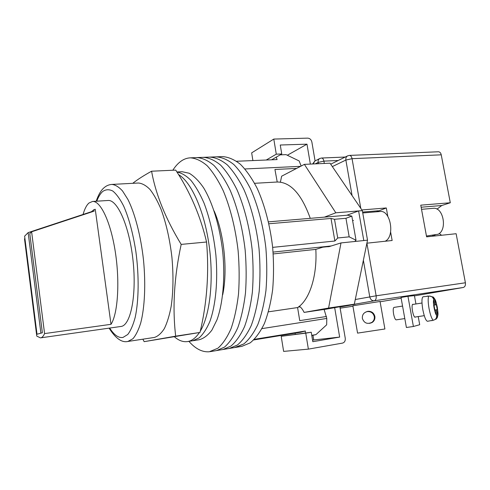 <?xml version="1.0" encoding="UTF-8"?>
<svg xmlns="http://www.w3.org/2000/svg" width="490" height="490" viewBox="0 0 490 490"><rect width="100%" height="100%" fill="white"/><g stroke="black" fill="none" stroke-linecap="round" stroke-linejoin="round"><path stroke-width="0.73" d="M234.71 347.526L243.842 343.925C249.079 339.582 253.746 333.108 257.856 324.502C261.513 314.752 264.214 303.408 265.96 290.466C267.075 276.856 267.044 262.714 265.88 248.044C263.326 226.123 257.936 205.482 250.568 188.944C245.374 178.764 239.806 170.643 233.871 164.573C227.868 159.795 221.97 157.217 216.17 156.849L222.485 156.61C228.358 156.971 234.33 159.532 240.394 164.285C246.397 170.324 252.019 178.409 257.262 188.534C264.686 204.992 270.113 225.535 272.654 247.352C273.812 261.954 273.812 276.029 272.667 289.584C270.878 302.477 268.122 313.778 264.404 323.498C260.233 332.073 255.492 338.535 250.182 342.877L241.852 346.357L235.617 347.398L243.842 343.925C249.079 339.582 253.746 333.108 257.856 324.502C261.513 314.752 264.214 303.408 265.96 290.466C267.075 276.856 267.044 262.714 265.88 248.044C263.326 226.123 257.936 205.482 250.568 188.944C245.374 178.764 239.806 170.643 233.871 164.573C227.868 159.795 221.97 157.217 216.17 156.849L209.8 157.094C215.526 157.468 221.351 160.052 227.287 164.861C233.154 170.961 238.667 179.126 243.818 189.354C251.119 205.978 256.478 226.717 259.039 248.742C260.221 263.479 260.27 277.683 259.192 291.354C257.489 304.351 254.843 315.738 251.248 325.519C247.205 334.149 242.605 340.636 237.442 344.985L229.332 348.445L237.442 344.985C242.605 340.636 247.205 334.149 251.248 325.519C254.843 315.738 257.489 304.351 259.192 291.354C260.27 277.683 260.221 263.479 259.039 248.742C256.478 226.717 251.119 205.978 243.818 189.354C238.667 179.126 233.154 170.961 227.287 164.861C221.351 160.052 215.526 157.468 209.8 157.094L203.381 157.339C209.028 157.719 214.779 160.322 220.641 165.155C226.441 171.28 231.899 179.487 237.001 189.765C244.241 206.474 249.569 227.317 252.136 249.447C253.324 264.251 253.397 278.522 252.362 292.248C250.702 305.301 248.105 316.73 244.577 326.542C240.602 335.197 236.076 341.702 230.986 346.05L222.993 349.505L230.986 346.05C236.076 341.702 240.602 335.197 244.577 326.542C248.105 316.73 250.702 305.301 252.362 292.248C253.397 278.522 253.324 264.251 252.136 249.447C249.569 227.317 244.241 206.474 237.001 189.765C231.899 179.487 226.441 171.28 220.641 165.155C214.779 160.322 209.028 157.719 203.381 157.339L196.9 157.584C202.468 157.97 208.152 160.591 213.94 165.442C219.673 171.61 225.069 179.855 230.122 190.187C237.295 206.976 242.593 227.924 245.165 250.157C246.366 265.035 246.464 279.367 245.466 293.155C243.855 306.256 241.313 317.734 237.846 327.577C233.944 336.256 229.485 342.773 224.475 347.128L216.598 350.571L224.475 347.128C229.485 342.773 233.944 336.256 237.846 327.577C241.313 317.734 243.855 306.256 245.466 293.155C246.464 279.367 246.366 265.035 245.165 250.157C242.593 227.924 237.295 206.976 230.122 190.187C225.069 179.855 219.673 171.61 213.94 165.442C208.152 160.591 202.468 157.97 196.9 157.584L190.371 157.835C186.929 157.988 183.689 159.195 180.657 161.449C177.797 163.58 175.187 166.514 172.829 170.244M228.438 348.574L235.617 347.398M222.111 349.627L229.332 348.445M215.729 350.693L222.993 349.505M222.693 294.821C227.911 270.596 224.138 233.626 214.136 210.957M188.907 341.359C195.498 348.856 202.29 352.322 209.291 351.765L217.909 348.212C222.84 343.858 227.225 337.328 231.053 328.625C234.459 318.745 236.94 307.224 238.507 294.067C239.469 280.219 239.341 265.825 238.128 250.874C235.549 228.53 230.282 207.484 223.177 190.61C218.179 180.222 212.844 171.935 207.172 165.743C201.457 160.861 195.859 158.221 190.371 157.835M311.787 335.546L315.946 334.621L326.659 324.821L326.799 318.439L261.96 328.619M311.75 335.319L315.946 334.621M301.142 166.049L299.157 160.953L286.056 154.638L280.2 154.865M324.092 309.398L326.799 318.439M276.213 157.155L277.113 159.569L236.578 161.253M268.912 223.765L331.013 218.454L334.878 241.019L272.661 247.37M254.353 339.337L305.337 331.001L300.768 332.245L253.74 339.944M330.107 246.323L323.247 247.046L315.823 249.386C317.361 276.299 309.306 300.278 297.589 307.567L299.739 320.644L326.469 316.485M296.597 168.419L274.933 169.467L277.224 182.011C290.558 182.023 301.571 194.132 310.262 218.338M331.013 218.454L334.511 219.281L345.958 218.289L351.82 216.121L356.016 240.216L354.76 241.496M356.016 240.216L349.174 236.842L345.958 218.289M334.511 219.281L337.72 237.987L349.174 236.842M337.72 237.987L334.878 241.019M331.271 245.962L273.089 252.093M305.337 331.001L305.307 333.004M295.39 334.29L295.011 333.188M300.584 166.337L244.945 168.958M268.489 221.854L347.63 215.19L351.82 216.121M268.477 311.824L297.589 307.567M273.23 253.93L315.823 249.386M174.507 336.881C178.813 340.593 183.125 342.161 187.456 341.585L192.699 340.758L199.112 337.904C203.172 334.235 206.774 328.71 209.922 321.342C215.716 305.19 218.056 280.825 215.9 255.241C213.781 235.69 209.8 218.246 203.963 202.909C199.908 193.654 195.553 186.127 190.898 180.332C186.188 175.641 181.533 172.878 176.945 172.039C181.533 172.878 186.188 175.641 190.898 180.332C195.553 186.127 199.908 193.654 203.963 202.909C209.8 218.246 213.781 235.69 215.9 255.241C218.056 280.825 215.716 305.19 209.922 321.342C206.774 328.71 203.172 334.235 199.112 337.904L192.699 340.758L199.258 339.723C203.779 338.468 207.993 335.264 211.9 330.107L216.996 319.78C222.932 303.218 225.21 278.314 222.791 252.442C219.93 226.619 212.672 202.682 203.515 187.658C198.824 180.902 194.046 176.1 189.183 173.246L182.109 171.714L176.89 171.959M187.535 341.573C191.853 340.899 195.81 337.892 199.412 332.545M200.281 331.166C209.965 315.346 214.001 279.888 209.065 245.104C204.152 210.302 191.204 181.937 178.525 174.587M280.403 182.139L281.634 176.204L304.376 164.364L335.822 212.795L324.392 217.144M326.628 246.782L329.004 246.666L340.997 242.924L328.588 308.051L304.094 312.406C302.747 309.521 301.172 307.481 299.359 306.268M304.376 164.364L330.021 163.188L362.33 210.627L367.524 240.167L354.313 304.198L324.153 309.515M340.997 242.924L363.794 240.553L358.607 210.933L362.33 210.627M363.794 240.553L367.524 240.167M324.104 309.429L304.094 312.406M328.588 308.051L354.313 304.198M335.822 212.795L358.607 210.933L346.804 215.257M310.354 164.089L306.979 144.17L280.268 145.016L281.75 153.976L271.625 159.795M287.336 155.25L306.979 144.17M266.254 160.022L276.28 154.179L281.75 153.976M252.895 160.573L251.658 152.874L273.794 139.068L276.28 154.179M273.794 139.068L307.714 138.137C309.864 138.321 311.248 139.613 311.867 142.014L315.082 160.916M334.67 307.659L339.656 337.083L312.804 341.695L311.242 332.238L305.748 333.145L308.375 349.131L342.479 343.11C344.562 342.479 345.487 340.869 345.26 338.284L339.895 306.74M312.963 335.344L313.723 339.962L339.656 337.083M305.748 333.145L281.199 336.312L283.63 351.397L308.375 349.131M281.199 336.312L311.242 332.238M313.723 339.962L312.553 340.164M362.741 212.954L380.044 211.508C390.616 209.696 395.271 236.854 385.085 241.258M426.459 236.027L438.164 234.251C447.627 229.816 443.315 206.903 433.338 208.324L421.529 209.316M432.309 235.384L435.077 235.096L434.985 234.581M424.548 225.676L422.815 216.268M369.448 323.388L372.474 322.267C374.391 320.766 375.187 318.806 374.862 316.387C373.864 312.816 371.506 311.125 367.788 311.315L365.381 312.222M372.026 322.561L370.385 323.149M384.901 328.986L380.056 301.473L352.861 305.791L357.565 333.12L384.901 328.986L380.056 301.473M366.263 311.836L367.916 311.297M369.754 311.334L367.28 311.585C363.739 312.51 362.098 314.782 362.361 318.414C364.125 323.149 367.304 324.472 371.898 322.371C373.803 320.901 374.593 318.966 374.274 316.565C373.288 313.036 370.954 311.377 367.28 311.585M371.867 322.396L373.429 321.403M415.391 316.993L415.073 317.251C414.142 316.999 413.284 314.923 412.488 311.021C411.863 307.04 411.949 304.78 412.745 304.259L413.137 304.406M413.395 326.487L407.956 296.321L401.016 297.442L406.4 327.491L413.395 326.487L419.697 324.723L418.221 316.571M415.937 303.965L414.424 295.617L407.956 296.321M429.356 296.046L433.344 297.081L434.679 299.531L435.665 304.872L436.37 304.749L437.27 309.637L436.566 309.784L437.552 315.15L437.233 317.734L435.892 319.321M402.56 306.06L393.985 307.408C393.133 307.922 392.998 310.09 393.58 313.912C394.34 317.655 395.203 319.633 396.177 319.86L404.801 318.574M432.033 320.429L427.507 321.287C425.859 320.809 424.285 316.883 422.784 309.496C421.584 301.975 421.682 297.73 423.078 296.775L427.697 296.272M431.629 320.687L433.234 320.252C435.739 319.603 436.866 317.979 436.615 315.382C434.808 313.778 432.615 301.828 433.724 299.672L434.716 305.05L433.993 305.178L434.906 310.146L435.622 309.992L436.615 315.382M427.176 296.119L428.805 296.095C427.886 297.945 427.96 302.091 429.044 308.541C430.318 314.96 431.715 318.868 433.234 320.252M433.724 299.672C433.038 297.161 431.402 295.966 428.805 296.095M434.899 310.096L435.622 309.992M434.887 310.041L436.566 309.784M434.881 309.999L437.27 309.637M434.71 305.019L435.665 304.872M441.245 154.822L352.059 158.68C351.606 156.586 350.73 155.495 349.437 155.41L438.409 151.784C439.83 151.857 440.78 152.868 441.245 154.822L450.292 202.762L420.763 205.163L426.606 236.848L456.135 233.718L465.396 282.779C465.696 285.358 464.967 286.932 463.209 287.495L414.473 295.874M387.817 216.384L386.304 207.962L361.865 209.947M463.209 287.495L374.225 300.793C375.818 300.229 376.455 298.569 376.142 295.801L366.9 243.181L392.141 240.504L390.622 232.027M401.145 298.171L380.271 301.754M436.994 209.15L441.778 205.512L450.292 202.762M441.594 235.261L439.218 233.546M386.304 207.962L376.418 211.809M151.594 171.212L175.72 170.11C190.187 192.074 200.471 216.041 206.566 242.011C209.193 272.936 207.001 303.077 199.994 332.434L144.164 341.659L175.677 336.158C172.327 307.64 174.158 277.058 181.184 244.4C165.54 218.632 155.679 194.236 151.594 171.212C143.925 175.438 137.739 179.401 133.035 183.095M127.853 341.469L132.919 338.743C135.926 335.246 138.529 329.966 140.734 322.91C144.734 307.463 145.849 284.225 143.503 260.086C140.838 235.984 134.989 213.603 127.933 199.491L122.525 190.947C118.85 186.923 115.285 184.748 111.824 184.424L138.394 183.021C142.137 183.321 145.977 185.441 149.922 189.379C153.835 194.365 157.547 201.004 161.051 209.304C166.153 223.146 169.767 239.108 171.91 257.195C173.54 275.343 173.289 291.771 171.151 306.477C169.436 315.401 167.176 322.757 164.377 328.539C161.339 333.304 158.019 336.269 154.424 337.432L127.853 341.469C121.832 342.841 115.585 338.412 109.117 328.178M142.872 339.19L144.164 341.659M181.184 244.4L206.566 242.011M175.677 336.158L199.994 332.434M42.367 332.759L37.007 334.254L42.367 332.759L29.774 233.62L31.617 231.801L44.578 333.586L111.01 324.313C117.808 313.949 120.001 282.142 115.328 252.032C110.709 221.866 100.511 200.624 92.512 201.457L88.966 203.032C86.571 205.157 84.605 208.973 83.061 214.473M44.578 333.586C43.5 335.999 42.287 337.402 40.958 337.806L121.453 326.395C130.848 324.613 136.759 294.723 133.029 260.502C129.409 226.27 117.422 199.326 107.99 200.49L92.512 201.457M40.529 337.904L36.775 336.109L24.5 238.851L24.91 238.446M37.007 334.254L24.623 236.168L28.144 232.615L91.446 211.704L93.902 209.708L95.244 209.267L111.01 324.313M40.872 332.967L28.144 232.615M31.617 231.801L94.098 211.147L93.902 209.708M91.483 212.011L91.446 211.704M434.679 299.531C435.622 300.78 436.461 303.31 437.202 307.114C437.864 310.936 437.98 313.612 437.552 315.15M352.071 195.565L345.866 160.052L352.059 158.68L360.787 208.36M355.281 299.525L376.142 295.801L465.396 282.779M352.157 304.67L374.225 300.793C371.953 300.854 370.465 299.531 369.76 296.836L363.378 260.276M330.695 164.181L347.637 155.863C346.203 156.671 345.615 158.068 345.866 160.052L332.343 166.6M318.359 163.721L318.132 162.417L315.284 163.862M351.624 304.676L354.454 304.455L339.938 307.003M340.14 308.173L352.941 306.238L340.14 308.173M338.21 160.493L323.908 161.124L324.307 163.452M378.36 210.767L362.582 212.072M312.602 163.985L314.849 161.039L313.128 163.96M314.849 161.039L319.799 158.484C318.457 159.268 317.906 160.579 318.132 162.417L323.908 161.124C323.492 159.146 322.702 158.111 321.544 158.025L345.248 157.039M353.602 304.455L354.454 304.455M421.143 207.221L441.778 205.512M109.705 328.092C114.115 335.038 118.537 338.155 122.984 337.445L127.755 334.499C130.701 330.658 133.188 324.907 135.222 317.251C138.817 300.535 139.136 275.809 135.871 251.597C132.998 233.258 128.913 218.05 123.615 205.959C120.062 199.02 116.461 194.046 112.804 191.039C109.215 189.22 105.871 189.348 102.765 191.431C100.45 193.464 98.447 196.717 96.757 201.194M210.149 351.649L216.598 350.571M300.137 306.844L298.239 307.126M254.616 183.303L277.224 182.011M329.66 246.464L322.806 247.187M352.886 220.488L353.51 220.433M372.945 321.795L371.898 322.371M437.233 317.734C438.25 314.078 438.244 314.617 437.276 307.095C435.543 299.984 435.83 300.346 433.344 297.081M424.267 315.67L414.681 317.097M421.988 303.022L412.433 304.517M321.544 158.025L319.799 158.484M349.437 155.41L347.637 155.863M351.465 304.7L355.489 304.192M96.163 201.231C98.472 194.591 101.142 190.065 104.18 187.646C106.367 185.722 108.915 184.65 111.824 184.424"/></g></svg>
